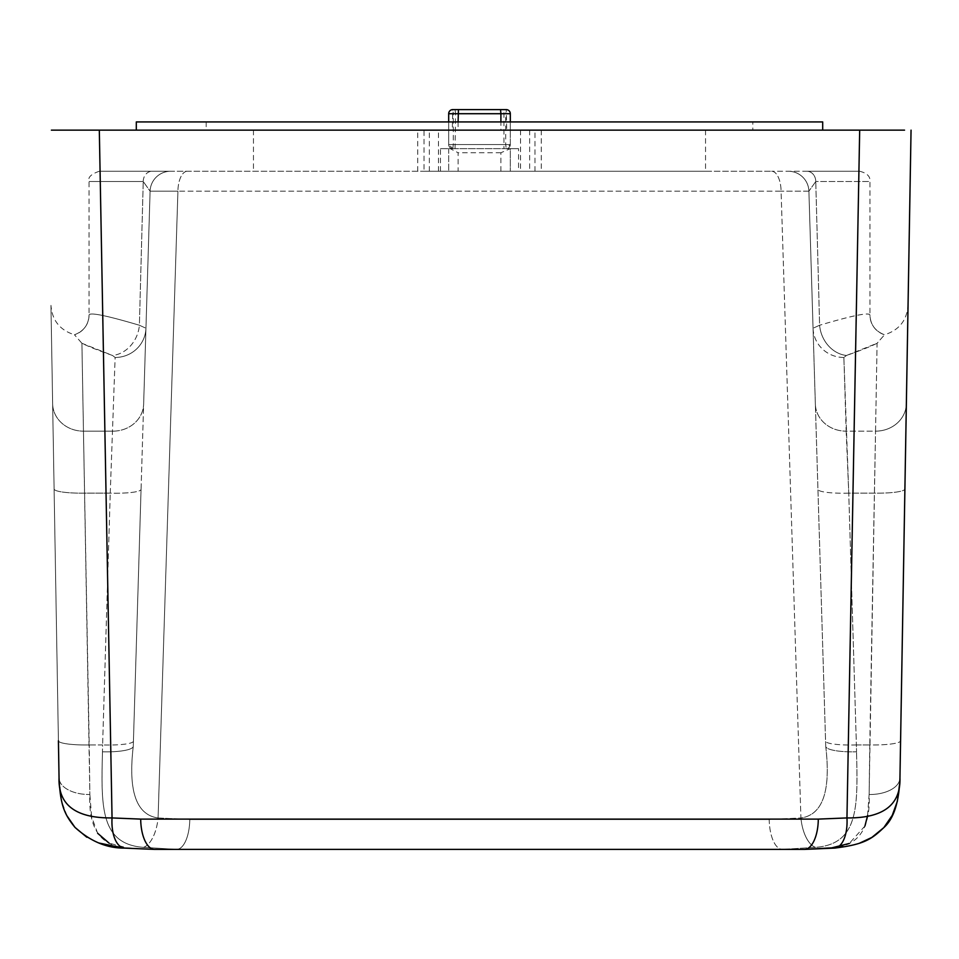 <?xml version="1.0" encoding="UTF-8"?>
<svg xmlns="http://www.w3.org/2000/svg" width="959" height="959" viewBox="0 0 959 959"><rect width="100%" height="100%" fill="white"/><g stroke="black" fill="none" stroke-linecap="round" stroke-linejoin="round"><path stroke-width="0.72" stroke-dasharray="4.79 3.6" d="M876.142 130.148L904.541 130.148M72.249 130.148L859.684 130.148L846.953 817.931C883.179 818.267 900.849 804.937 899.95 777.929L906.363 403.703C908.593 273.435 908.593 273.435 906.363 403.703C908.593 273.435 908.593 273.435 906.363 403.703L900.585 740.768A30.82 4.711 1 0 1 869.765 744.951L869.13 794.508A30.82 17.094 -179 0 0 899.95 777.929L899.806 782.568M51.39 130.148L66.099 130.148M822.69 130.148L136.31 130.148M99.316 130.148L112.047 817.931C75.905 818.315 58.235 804.985 59.05 777.929L52.637 403.703C50.407 273.435 50.407 273.435 52.637 403.703C50.407 273.435 50.407 273.435 52.637 403.703L58.415 740.768A30.82 4.711 179 0 0 89.235 744.951L89.87 794.508A30.82 17.094 179 0 1 59.05 777.929A30.82 17.094 -1 0 0 89.87 794.508L83.457 431.142L89.235 744.951L102.613 744.951L102.469 751.796L102.613 744.951L89.235 744.951A30.82 4.711 -1 0 1 58.415 740.768M91.561 816.373L89.87 794.508C88.288 828.552 100.719 846.329 127.175 847.84L154.651 849.398L176.612 849.398A30.82 13.186 -90 0 0 189.786 819.513A30.82 13.186 -90 0 1 176.612 849.398L782.388 849.398L176.612 849.398L143.454 847.348L176.612 849.398L154.651 849.398L124.394 848.104A30.82 15.044 -84.8 0 0 127.175 847.84A30.82 15.044 -84.8 0 1 124.394 848.104L124.394 848.104A30.82 15.044 -84.8 0 1 112.047 817.931L140.697 819.106L818.303 819.106L846.953 817.931A30.82 15.044 84.8 0 1 834.606 848.104A30.82 15.044 84.8 0 1 831.825 847.84C858.233 846.377 870.664 828.6 869.13 794.508L875.543 431.142L869.765 744.951L856.387 744.951L856.531 751.796L856.387 744.951L869.765 744.951A30.82 4.711 -179 0 0 900.585 740.768M136.31 121.925L822.69 121.925M140.697 819.106A30.82 13.953 90 0 0 154.651 849.398L127.175 847.84L109.194 843.213M97.638 833.263L91.656 816.912M81.911 343.274L83.457 431.142L81.911 343.262L74.454 334.763L81.911 343.274C88.624 346.595 98.837 350.67 112.539 355.477L81.911 343.274M867.571 815.618L869.13 794.508A30.82 17.094 1 0 0 899.95 777.929M875.543 431.142L877.089 343.262L884.546 334.763L877.089 343.274L875.543 431.142A30.82 27.955 -179 0 0 906.363 403.703A30.82 27.955 -179 0 1 875.543 431.142L846.162 431.142L848.751 493.142L843.872 357.467L846.461 355.477L877.089 343.274C870.376 346.595 860.163 350.67 846.461 355.477A30.82 26.456 70.5 0 1 819.609 325.245A30.82 26.456 70.5 0 0 846.461 355.477L843.872 357.467L846.162 431.142L875.543 431.142M864.958 825.987L849.242 843.476M831.825 847.84A30.82 15.044 84.8 0 0 834.606 848.104L804.349 849.398L831.825 847.84M818.303 819.106A30.82 13.953 -90 0 1 804.349 849.398L782.388 849.398L815.546 847.348C859.108 844.1 857.766 805.956 856.531 751.796C857.802 804.997 859.312 844.16 815.546 847.348L782.388 849.398L804.349 849.398M752.815 121.925L206.185 121.925L752.815 121.925L752.815 130.148L206.185 130.148L752.815 130.148M143.454 847.348C99.892 844.1 101.234 805.956 102.469 751.796C101.198 804.997 99.688 844.16 143.454 847.348A30.82 14.649 -84.3 0 0 158.079 817.967C136.298 814.958 128.026 791.079 133.277 746.306A30.82 6.425 -178.3 0 1 102.469 751.796A30.82 6.425 -178.3 0 0 133.277 746.306C127.979 790.959 136.238 814.85 158.079 817.967L189.786 819.513L158.079 817.967A30.82 14.649 95.7 0 1 143.454 847.348M110.249 493.142L115.128 357.467L112.539 355.477A30.82 26.456 -70.5 0 0 139.391 325.245A30.82 26.456 -70.5 0 1 112.539 355.477L115.128 357.467L110.249 493.142A30.82 4.711 -178.3 0 0 141.057 489.354L133.433 741.163L141.057 489.354A30.82 4.711 1.7 0 1 110.249 493.142L84.919 493.142A30.82 4.711 179 0 1 54.1 488.958A30.82 4.711 -1 0 0 84.919 493.142L110.249 493.142L102.613 744.951L110.249 493.142M99.328 171.253C91.045 174.058 87.617 177.487 89.055 181.527L89.055 315.091C89.463 312.035 106.233 315.427 139.391 325.245C106.293 315.451 89.511 312.071 89.055 315.091C88.564 324.741 83.697 331.299 74.454 334.763A20.559 20.559 -68.9 0 0 89.055 315.091C88.564 324.741 83.697 331.299 74.454 334.763C59.926 330.196 52.098 320.39 50.959 305.358M859.672 171.253C867.08 173.111 870.508 176.528 869.945 181.527L869.945 315.091C870.436 324.741 875.303 331.299 884.546 334.763C875.303 331.299 870.436 324.741 869.945 315.091C869.537 312.035 852.767 315.427 819.609 325.245C852.707 315.451 869.489 312.071 869.945 315.091A20.559 20.559 68.9 0 0 884.546 334.763C899.074 330.196 906.902 320.39 908.041 305.358M115.128 357.467A30.82 30.173 -178.3 0 0 145.948 328.23L143.646 404.111L145.948 328.23L139.391 325.245L143.239 181.527L139.391 325.245L145.948 328.23L150.095 191.177L177.918 191.177L158.079 817.967L177.918 191.177L781.082 191.177L800.921 817.967A30.82 14.649 -95.7 0 0 815.546 847.348A30.82 14.649 -95.7 0 1 800.921 817.967C822.702 814.958 830.974 791.079 825.723 746.306A30.82 6.425 178.3 0 0 856.531 751.796A30.82 6.425 178.3 0 1 825.723 746.306C831.021 790.959 822.762 814.85 800.921 817.967L769.214 819.513A30.82 13.186 -90 0 0 782.388 849.398A30.82 13.186 90 0 1 769.214 819.513L800.921 817.967L781.082 191.177L150.095 191.177L133.277 746.306L150.095 191.177L143.239 181.527L150.095 191.177A20.547 20.547 0 0 1 170.642 171.253L771.671 171.253L170.642 171.253A20.547 20.547 0 0 0 150.095 191.177L145.948 328.23A30.82 30.173 1.7 0 1 115.128 357.467M189.786 819.513L769.214 819.513L189.786 819.513M848.751 493.142A30.82 4.711 -1.7 0 1 817.943 489.354L825.567 741.163L817.943 489.354A30.82 4.711 178.3 0 0 848.751 493.142L874.081 493.142A30.82 4.711 1 0 0 904.9 488.958A30.82 4.711 -179 0 1 874.081 493.142L848.751 493.142L856.387 744.951L848.751 493.142M843.872 357.467A30.82 30.173 178.3 0 1 813.052 328.23L815.354 404.111L813.052 328.23L819.609 325.245L815.761 181.527L819.609 325.245L813.052 328.23L808.905 191.177L781.082 191.177L808.905 191.177L813.052 328.23A30.82 30.173 -1.7 0 0 843.872 357.467M500.898 130.148L448.68 130.148L500.898 130.148L500.898 121.925M448.68 121.925L448.68 130.148L424.034 130.148L424.034 171.253L705.548 171.253L424.034 171.253M440.457 171.253L440.457 148.645L506.22 148.645L510.32 144.533L448.68 144.533A4.112 4.112 0 0 0 452.78 148.645A4.112 4.112 0 0 1 448.68 144.533A4.112 4.112 0 0 0 452.78 148.645L506.22 148.645L452.78 148.645A4.112 4.112 0 0 1 448.68 144.533L448.68 113.713L448.68 144.533L452.78 148.645A4.112 4.112 0 0 1 448.68 144.533L448.68 130.148L253.452 130.148L424.034 130.148M534.966 171.253L534.966 130.148L705.548 130.148L510.32 130.148L510.32 121.925M534.966 130.148L510.32 130.148L510.32 144.533A4.112 4.112 0 0 1 506.22 148.645A4.112 4.112 0 0 0 510.32 144.533L510.32 113.713L510.32 144.533A4.112 4.112 0 0 1 506.22 148.645A4.112 4.112 0 0 0 510.32 144.533A4.112 4.112 0 0 1 506.22 148.645L518.543 148.645L518.543 171.253M133.277 746.306L133.433 741.163L133.277 746.306M143.239 181.527A10.273 8.847 -90 0 1 152.085 171.253A10.273 8.847 -90 0 0 143.239 181.527C71.242 181.527 71.242 181.527 143.239 181.527C71.242 181.527 71.242 181.527 143.239 181.527M152.085 171.253C81.983 171.253 81.983 171.253 152.085 171.253C81.983 171.253 81.983 171.253 152.085 171.253L170.642 171.253A20.547 20.547 0 0 0 150.095 191.177A20.547 20.547 0 0 1 170.642 171.253L152.085 171.253M825.723 746.306L808.905 191.177L825.723 746.306M815.761 181.527L808.905 191.177L815.761 181.527A10.273 8.847 90 0 0 806.915 171.253A10.273 8.847 90 0 1 815.761 181.527C887.758 181.527 887.758 181.527 815.761 181.527C887.758 181.527 887.758 181.527 815.761 181.527M806.915 171.253C877.017 171.253 877.017 171.253 806.915 171.253C877.017 171.253 877.017 171.253 806.915 171.253L771.671 171.253L806.915 171.253M808.905 191.177A20.547 20.547 0 0 0 788.358 171.253A20.547 20.547 0 0 1 808.905 191.177A20.547 20.547 0 0 0 788.358 171.253A20.547 20.547 0 0 1 808.905 191.177M452.78 148.645L453.295 144.533L448.68 144.533L448.68 113.713A4.112 4.112 0 0 1 452.78 109.602L452.288 130.148M455.069 148.645L455.537 113.713L448.68 113.713A4.112 4.112 0 0 1 452.78 109.602A4.112 4.112 0 0 0 448.68 113.713L510.32 113.713A4.112 4.112 0 0 0 506.22 109.602L505.705 113.713L453.295 113.713L452.78 109.602L506.22 109.602A4.112 4.112 0 0 1 510.32 113.713A4.112 4.112 0 0 0 506.22 109.602A4.112 4.112 0 0 1 510.32 113.713A4.112 4.112 0 0 0 506.22 109.602L506.712 130.148M452.78 109.602A4.112 4.112 0 0 0 448.68 113.713A4.112 4.112 0 0 1 452.78 109.602L503.931 109.602L503.931 148.645M500.874 171.253L500.874 152.757L510.32 148.645L510.32 171.253L510.32 148.645L518.543 148.645M440.457 148.645L450.179 148.645L458.126 152.757L458.126 171.253M448.68 148.645L448.68 171.253L448.68 148.645M508.821 148.645L450.179 148.645M455.069 109.602L455.537 113.713L510.32 113.713L510.32 144.533L505.705 144.533L506.22 148.645M52.637 403.703A30.82 27.955 179 0 0 83.457 431.142A30.82 27.955 -1 0 1 52.637 403.703M112.838 431.142L83.457 431.142L112.838 431.142A30.82 27.955 -178.3 0 0 143.646 404.111A30.82 27.955 1.7 0 1 112.838 431.142M133.433 741.163A30.82 4.711 1.7 0 1 102.613 744.951A30.82 4.711 1.7 0 0 133.433 741.163M815.354 404.111A30.82 27.955 178.3 0 0 846.162 431.142A30.82 27.955 178.3 0 1 815.354 404.111M856.387 744.951A30.82 4.711 -1.7 0 1 825.567 741.163A30.82 4.711 -1.7 0 0 856.387 744.951M458.102 121.925L458.102 130.148M541.284 130.148L541.284 171.253M417.716 171.253L417.716 130.148M187.329 171.253A20.547 9.41 -90 0 0 177.918 191.177A20.547 9.41 90 0 1 187.329 171.253M771.671 171.253A20.547 9.41 -90 0 1 781.082 191.177A20.547 9.41 -90 0 0 771.671 171.253M500.874 152.757L458.126 152.757M429.356 171.253L429.356 130.148M529.644 130.148L529.644 171.253M438.479 171.253L438.479 130.148M520.521 130.148L520.521 171.253M510.32 113.713L505.705 113.713L505.705 144.533L453.295 144.533L453.295 113.713L448.68 113.713M124.394 848.104L123.028 847.972M99.017 843.021L86.801 837.219M67.058 815.965L61.736 801.616L59.05 777.929M859.624 843.153L846.353 846.557L835.852 847.984M206.185 121.925L206.185 130.148M253.452 130.148L253.452 171.253M705.548 130.148L705.548 171.253"/><path stroke-width="1.44" d="M904.541 130.148L51.39 130.148M140.697 819.106A30.82 13.953 90 0 0 154.651 849.398L124.394 848.104C106.917 848.283 90.434 841.355 74.946 827.341C64.948 814.934 60.225 806.016 59.05 777.929C58.151 804.937 75.821 818.267 112.047 817.931L140.697 819.106L818.303 819.106L846.953 817.931L859.684 130.148L876.142 130.148M66.099 130.148L72.249 130.148M136.31 130.148L822.69 130.148L822.69 121.925L136.31 121.925L136.31 130.148M59.05 777.929L58.415 740.768M835.852 847.984L834.606 848.104A30.82 15.044 84.8 0 0 846.953 817.931C883.095 818.315 900.765 804.985 899.95 777.929L911.05 130.148L899.95 777.929C899.062 802.299 893.692 818.866 883.814 827.617C871.575 839.233 864.263 844.459 834.606 848.104L804.349 849.398A30.82 13.953 -90 0 0 818.303 819.106M900.585 740.768L899.95 777.929M109.194 843.213L97.638 833.263M124.394 848.104A30.82 15.044 -84.8 0 1 112.047 817.931L99.316 130.148M154.651 849.398L804.349 849.398L154.651 849.398M867.571 815.618L864.958 825.987M849.242 843.476L831.825 847.84L804.349 849.398M510.32 121.925L510.32 113.713L500.898 113.713L500.898 121.925M500.55 109.602L452.78 109.602L506.22 109.602L500.55 109.602L500.898 113.713L448.68 113.713L448.68 121.925M503.931 109.602L506.22 109.602A4.112 4.112 0 0 1 510.32 113.713M448.68 113.713A4.112 4.112 0 0 1 452.78 109.602M458.45 109.602L458.102 121.925M123.028 847.972L99.017 843.021M86.801 837.219L74.994 827.401L67.058 815.965M899.806 782.568L897.312 801.424L892.266 815.33L883.814 827.617L871.839 837.435L859.624 843.153"/></g></svg>
